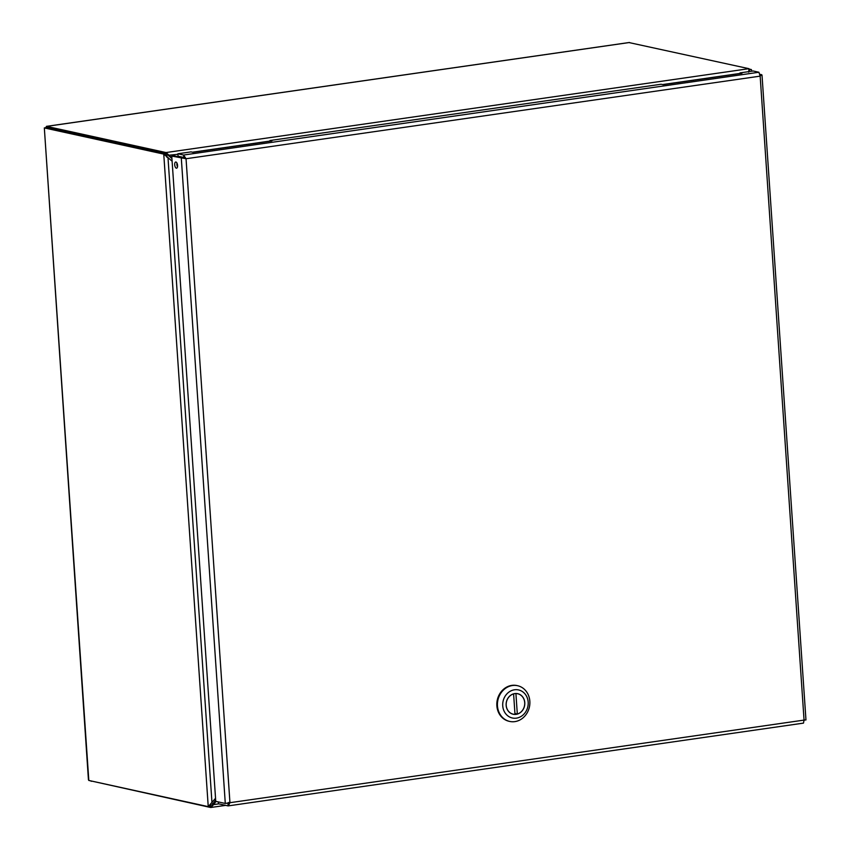 <?xml version="1.0" encoding="UTF-8"?>
<svg xmlns="http://www.w3.org/2000/svg" width="850" height="850" viewBox="0 0 850 850"><rect width="100%" height="100%" fill="white"/><g stroke="black" fill="none" stroke-linecap="round" stroke-linejoin="round"><path stroke-width="1.27" d="M215.539 798.288L208.239 806.629L163.752 154.105L165.92 153.797L46.506 127.617L44.328 127.925L163.752 154.105L172.114 161.181M177.055 165.644L177.586 166.122M210.502 805.077L213.658 804.599L215.996 801.412M212.521 804.355L215.666 800.084M171.881 157.76L166.016 152.554L46.601 126.384L45.677 127.734M91.226 780.98L210.673 807.5L225.707 805.375M210.513 805.194L210.673 807.5L213.658 804.599L218.801 803.866M751.782 71.198L751.389 69.551L749.041 69.041M749.073 69.838L751.389 69.551M749.339 71.549L749.222 69.87L749.371 71.549M629.064 42.574L748.956 68.68L748.712 72.176M748.956 68.68L166.016 152.554L166.186 154.944L168.279 155.284L171.934 158.578M168.279 155.284L177.926 154.307M749.062 70.199L748.956 71.156M166.579 156.294L167.981 157.462L212.001 803.112M210.63 804.355L210.407 806.31L208.239 806.629L88.814 780.449L88.442 779.758L44.328 127.925L88.814 780.449M165.92 153.797L166.855 157.218M90.695 780.863L91.248 781.32M46.686 127.659L46.601 126.384L629.542 42.5M177.884 153.776L178.054 156.198L183.77 157.452L183.611 155.029L177.884 153.776L191.016 151.884L192.929 152.299L271.883 140.941L269.971 140.526L270.013 141.206M183.77 157.452L186.044 158.738L183.611 155.029L758.912 72.25L753.185 70.996L740.053 72.887L741.965 73.302L663.011 84.66L661.109 84.246L269.971 140.526M740.053 72.887L740.106 73.567M176.949 163.041A3.124 1.392 -98.2 0 0 177.501 166.855M175.929 162.021A3.124 1.392 81.8 0 1 177.554 165.166A3.124 1.392 81.8 0 1 176.577 168.194A3.124 1.392 81.8 0 1 174.76 165.304A3.124 1.392 81.8 0 1 175.695 162.021A3.124 1.392 81.8 0 1 175.929 162.021M758.912 72.25L760.155 76.139L761.6 74.672L760.017 74.332M229.946 802.697L225.292 803.452L215.751 801.359L171.764 156.081L186.044 158.738L229.946 802.697L804.058 720.088L803.484 723.116L228.31 805.874L229.946 802.697M185.034 158.514L173.931 155.762L171.764 156.081M183.472 157.856L181.305 158.174L225.292 803.452M228.82 802.453L227.024 803.282M218.312 801.922L218.439 803.781L227.981 805.874L228.087 803.409M761.993 75.076L760.102 74.896M805.588 719.95L804.058 720.088L760.155 76.139L186.044 158.738M804.068 720.173L804.748 720.077M184.291 157.664L183.653 158.004M517.267 685.642A18.296 16.139 102.4 0 0 516.97 685.567A18.296 16.139 102.4 0 0 496.857 705.766A18.296 16.139 102.4 0 0 509.139 721.31A18.296 16.139 102.4 0 0 509.437 721.374M497.462 705.904A18.296 16.139 -77.6 0 1 517.565 685.706A18.296 16.139 -77.6 0 1 529.412 707.03A18.296 16.139 -77.6 0 1 509.734 721.438A18.296 16.139 -77.6 0 1 497.462 705.904M528.179 702.132A14.376 12.676 -77.6 0 1 516.428 718.144A14.376 12.676 -77.6 0 1 502.733 705.798A14.376 12.676 -77.6 0 1 514.494 689.786A14.376 12.676 -77.6 0 1 528.179 702.132M506.143 705.309A10.519 9.276 102.4 0 0 513.209 714.244A10.519 9.276 102.4 0 0 524.524 705.957A10.519 9.276 102.4 0 0 517.703 693.696A10.519 9.276 102.4 0 0 506.143 705.309M514.994 714.361L513.602 693.898A10.455 9.223 102.4 0 0 506.175 704.289A10.455 9.223 102.4 0 0 513.219 714.181A10.455 9.223 102.4 0 0 514.994 714.361M517.31 714.032L515.918 693.568A10.455 9.223 -77.6 0 1 517.692 693.759A10.455 9.223 -77.6 0 1 524.737 703.641A10.455 9.223 -77.6 0 1 517.31 714.032L514.941 713.511M740.095 73.419L662.586 84.564M270.002 141.058L192.504 152.203M46.41 126.363L629.287 42.5M805.97 719.961L762.004 75.076M182.102 157.558L182.75 157.229M517.565 685.706L516.97 685.567M509.734 721.438L509.139 721.31M512.21 713.957L513.219 714.181M516.683 693.536L517.692 693.759"/></g></svg>
